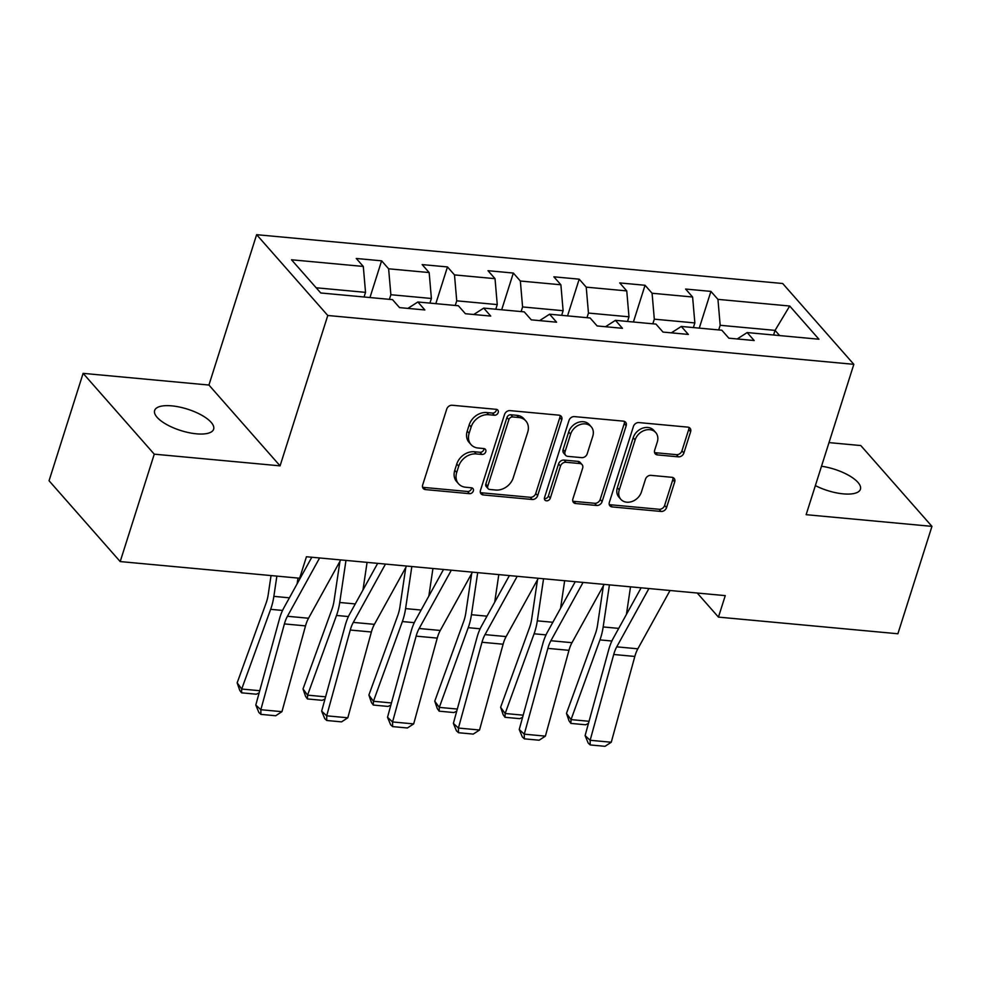 <?xml version="1.0" encoding="UTF-8"?>
<svg xmlns="http://www.w3.org/2000/svg" width="981" height="981" viewBox="0 0 981 981"><rect width="100%" height="100%" fill="white"/><g stroke="black" fill="none" stroke-linecap="round" stroke-linejoin="round"><path stroke-width="1.47" d="M498.213 412.56A3.323 2.649 138.6 0 0 497.808 410.095A3.323 2.649 138.6 0 0 496.251 409.335L452.216 405.251A4.746 3.789 138.6 0 0 446.735 409.089L422.664 484.982A4.746 3.789 138.6 0 0 423.24 488.501A4.746 3.789 138.6 0 0 425.472 489.593L469.507 493.676A3.323 2.649 138.6 0 0 473.333 490.99A3.323 2.649 138.6 0 0 472.928 488.526A3.323 2.649 138.6 0 0 471.37 487.778L465.681 487.238A15.193 12.128 138.6 0 1 458.556 483.78A15.193 12.128 138.6 0 1 456.692 472.523L458.703 466.196A15.193 12.128 138.6 0 1 476.239 453.933L481.941 454.461A3.323 2.649 138.6 0 0 485.779 451.775A3.323 2.649 138.6 0 0 485.374 449.31A3.323 2.649 138.6 0 0 483.817 448.55L478.115 448.023A15.193 12.128 138.6 0 1 470.99 444.565A15.193 12.128 138.6 0 1 469.139 433.308L471.138 426.98A15.193 12.128 138.6 0 1 488.685 414.718L494.375 415.245A3.323 2.649 138.6 0 0 498.213 412.56M470.99 444.565L469.077 442.382A15.193 12.128 138.6 0 1 467.214 431.113L469.212 424.798A15.193 12.128 138.6 0 1 486.76 412.535L492.462 413.062A3.323 2.649 138.6 0 0 496.3 410.377A3.323 2.649 138.6 0 0 496.435 409.359M422.553 487.177A4.746 3.789 138.6 0 0 423.547 487.398L467.581 491.493A3.323 2.649 138.6 0 0 471.42 488.808A3.323 2.649 138.6 0 0 471.567 487.79M458.556 483.78L456.631 481.597A15.193 12.128 138.6 0 1 454.767 470.328L456.778 464.013A15.193 12.128 138.6 0 1 474.326 451.75L480.016 452.278A3.323 2.649 138.6 0 0 483.854 449.592A3.323 2.649 138.6 0 0 484.001 448.575M815.358 485.595A30.951 11.208 17.6 0 0 843.243 493.86A30.951 11.208 17.6 0 0 860.435 489.237A30.951 11.208 17.6 0 0 821.502 466.245M171.822 405.864A30.951 11.208 17.6 0 0 154.63 410.487A30.951 11.208 17.6 0 0 166.672 424.54A30.951 11.208 17.6 0 0 196.433 433.823A30.951 11.208 17.6 0 0 213.625 429.2A30.951 11.208 17.6 0 0 201.596 415.147A30.951 11.208 17.6 0 0 171.822 405.864M678.386 456.852A4.746 3.789 138.6 0 0 683.867 453.014L690.624 431.726A4.746 3.789 138.6 0 0 690.035 428.207A4.746 3.789 138.6 0 0 687.816 427.127L638.913 422.578A4.746 3.789 138.6 0 0 633.432 426.416L609.36 502.321A4.746 3.789 138.6 0 0 609.937 505.84A4.746 3.789 138.6 0 0 612.169 506.919L661.059 511.457A4.746 3.789 138.6 0 0 666.54 507.631L674.707 481.904A4.746 3.789 138.6 0 0 674.119 478.385A4.746 3.789 138.6 0 0 671.899 477.306L650.967 475.356A4.746 3.789 138.6 0 0 645.486 479.194L641.439 491.947A12.692 10.141 138.6 0 1 632.095 501.475A12.692 10.141 138.6 0 1 620.826 499.304A12.692 10.141 138.6 0 1 619.269 489.887L635.124 439.917A12.692 10.141 138.6 0 1 644.468 430.401A12.692 10.141 138.6 0 1 655.737 432.56A12.692 10.141 138.6 0 1 657.295 441.977L654.646 450.304A4.746 3.789 138.6 0 0 655.234 453.823A4.746 3.789 138.6 0 0 657.454 454.914L678.386 456.852L676.461 454.669A4.746 3.789 138.6 0 0 681.942 450.831L688.699 429.543A4.746 3.789 138.6 0 0 688.809 427.348M806.137 514.682L931.95 526.368L897.885 633.763L718.448 617.11L725.266 595.626L306.44 556.742L299.634 578.226L120.197 561.573L154.262 454.166L280.076 465.852L327.777 315.49L853.838 364.331L806.137 514.682M561.745 419.758A4.746 3.789 138.6 0 0 561.157 416.238A4.746 3.789 138.6 0 0 558.937 415.159L510.034 410.622A4.746 3.789 138.6 0 0 504.553 414.448L480.469 490.353A4.746 3.789 138.6 0 0 481.058 493.872A4.746 3.789 138.6 0 0 483.277 494.951L532.18 499.488A4.746 3.789 138.6 0 0 537.662 495.663L561.745 419.758L559.82 417.575A4.746 3.789 138.6 0 0 559.93 415.392M574.474 416.606L623.376 421.143A4.746 3.789 138.6 0 1 625.596 422.222A4.746 3.789 138.6 0 1 626.185 425.742L602.101 501.647A4.746 3.789 138.6 0 1 596.62 505.473L575.7 503.535A4.746 3.789 138.6 0 1 573.468 502.456A4.746 3.789 138.6 0 1 572.892 498.937L582.653 468.145A4.746 3.789 138.6 0 0 582.076 464.626A4.746 3.789 138.6 0 0 579.845 463.547L565.963 462.259A4.746 3.789 138.6 0 0 560.482 466.085L550.316 498.14A3.323 2.649 138.6 0 1 547.876 500.629A3.323 2.649 138.6 0 1 544.921 500.065A3.323 2.649 138.6 0 1 544.516 497.6L568.992 420.432A4.746 3.789 138.6 0 1 574.474 416.606M327.777 315.49L256.63 234.68L782.691 283.509L853.838 364.331M699.269 328.12L710.918 291.394L685.596 289.039L692.611 297.01L652.083 293.245L645.057 285.275L619.722 282.92L626.749 290.903L586.221 287.139L579.195 279.168L553.86 276.814L560.887 284.784L520.347 281.02L513.333 273.049L487.998 270.695L495.025 278.665L454.485 274.913L447.471 266.93L422.137 264.588L429.163 272.559L388.623 268.794L381.609 260.823L356.275 258.469L363.301 266.44L291.516 259.781L320.75 292.976L392.523 299.634L399.537 307.617L424.871 309.959L417.857 301.989L407.9 308.39M710.918 291.394L717.945 299.364L789.717 306.023L818.939 339.23L747.166 332.559L754.181 340.53L728.858 338.187L721.832 330.217L681.305 326.452L688.319 334.423L662.997 332.069L655.97 324.098L615.443 320.333L622.457 328.304L597.135 325.95L590.108 317.979L549.581 314.214L556.595 322.197L531.261 319.843L524.246 311.872L483.719 308.108L490.733 316.078L465.399 313.724L458.385 305.753L417.857 301.989M652.843 323.804L654.315 319.168L694.855 322.933L693.383 327.568M694.855 322.933L692.611 297.01M654.315 319.168L652.083 293.245M681.305 326.452L671.347 332.841M586.981 317.697L588.453 313.062L628.98 316.814L627.521 321.449M628.98 316.814L626.749 290.903M588.453 313.062L586.221 287.139M615.443 320.333L605.485 326.734M521.119 311.578L522.591 306.943L563.119 310.707L561.647 315.342M563.119 310.707L560.887 284.784M522.591 306.943L520.347 281.02M549.581 314.214L539.624 320.615M455.258 305.459L456.729 300.824L497.257 304.588L495.785 309.223M497.257 304.588L495.025 278.665M456.729 300.824L454.485 274.913M483.719 308.108L473.762 314.496M389.396 299.352L390.867 294.717L431.395 298.482L429.923 303.117M431.395 298.482L429.163 272.559M390.867 294.717L388.623 268.794M316.176 287.776L365.533 292.363L364.061 296.998M365.533 292.363L363.301 266.44M280.076 465.852L208.928 385.043L83.115 373.356L154.262 454.166M83.115 373.356L49.05 480.751L120.197 561.573M931.95 526.368L860.803 445.558L829.006 442.603M208.928 385.043L256.63 234.68M697.246 593.027L718.448 617.11M773.592 335.012L775.064 330.376L720.177 325.287L718.705 329.923M779.637 335.576L775.064 330.376L789.717 306.023M720.177 325.287L717.945 299.364M747.166 332.559L737.222 338.96M369.96 297.55L381.609 260.823M435.822 303.656L447.471 266.93M501.683 309.775L513.333 273.049M567.545 315.882L579.195 279.168M633.407 322.001L645.057 285.275M480.371 492.536A4.746 3.789 138.6 0 0 481.352 492.769L530.255 497.306A4.746 3.789 138.6 0 0 535.736 493.48L559.82 417.575M512.72 416.95A3.323 2.649 138.6 0 0 508.881 419.623L487.741 486.257A3.323 2.649 138.6 0 0 488.158 488.722A3.323 2.649 138.6 0 0 489.715 489.47L495.724 490.034A15.193 12.128 138.6 0 0 513.259 477.772L527.704 432.229A15.193 12.128 138.6 0 0 525.853 420.959A15.193 12.128 138.6 0 0 518.728 417.501L512.72 416.95L510.794 414.767A3.323 2.649 138.6 0 0 506.956 417.44L508.881 419.623M488.158 488.722L486.233 486.539A3.323 2.649 138.6 0 1 485.828 484.074L506.956 417.44M525.853 420.959L523.928 418.777A15.193 12.128 138.6 0 0 516.803 415.319L518.728 417.501M510.794 414.767L516.803 415.319M572.781 501.119A4.746 3.789 138.6 0 0 573.775 501.352L594.694 503.29A4.746 3.789 138.6 0 0 600.176 499.464L624.259 423.559A4.746 3.789 138.6 0 0 624.37 421.364M582.076 464.626L580.151 462.443A4.746 3.789 138.6 0 0 577.919 461.364L564.038 460.077A4.746 3.789 138.6 0 0 558.557 463.903L548.391 495.957L550.316 498.14M544.369 498.618A3.323 2.649 138.6 0 0 548.391 495.957M592.782 436.202A12.692 10.141 138.6 0 0 591.224 426.784A12.692 10.141 138.6 0 0 579.955 424.626A12.692 10.141 138.6 0 0 570.611 434.154L565.031 451.75A4.746 3.789 138.6 0 0 565.608 455.27A4.746 3.789 138.6 0 0 567.84 456.361L581.721 457.649A4.746 3.789 138.6 0 0 587.202 453.811L592.782 436.202M591.224 426.784L589.311 424.601A12.692 10.141 138.6 0 0 578.03 422.443A12.692 10.141 138.6 0 0 568.686 431.959L570.611 434.154M565.608 455.27L563.683 453.087A4.746 3.789 138.6 0 1 563.106 449.568L568.686 431.959M654.548 452.499A4.746 3.789 138.6 0 0 655.541 452.719L676.461 454.669M655.737 432.56L653.812 430.377A12.692 10.141 138.6 0 0 642.543 428.207A12.692 10.141 138.6 0 0 633.199 437.734L635.124 439.917M620.826 499.304L618.901 497.122A12.692 10.141 138.6 0 1 617.343 487.704L633.199 437.734M609.25 504.504A4.746 3.789 138.6 0 0 610.243 504.737L659.146 509.274A4.746 3.789 138.6 0 0 664.628 505.448L672.782 479.721A4.746 3.789 138.6 0 0 672.892 477.526M271.038 575.577L268.23 594.474A24.182 11.625 95.3 0 1 266.096 603.107L237.157 682.825L241.706 689.042L270.646 609.336A36.26 17.425 -84.7 0 0 273.858 596.374L276.863 576.117M297.12 583.83L297.979 578.079M259.156 692.819L256.348 694.205L241.571 692.831L239.744 690.342L237.157 682.825M241.571 692.831L241.706 689.042L259.732 690.71M340.726 559.93L308.537 618.238A24.182 11.625 -84.7 0 0 305.52 625.878L281.952 711.666L260.836 709.717L260.909 714.376L258.886 712.513L255.796 705.045L279.364 619.244A36.26 17.425 95.3 0 1 283.901 607.779L311.799 557.245M255.796 705.045L260.836 709.717L284.404 623.916A24.182 11.625 -84.7 0 1 287.433 616.276L319.61 557.968M281.952 711.666L275.686 715.75L260.909 714.376M339.929 561.377L334.092 600.593A24.182 11.625 95.3 0 1 331.958 609.226L303.019 688.932L307.568 695.149L336.508 615.443A36.26 17.425 -84.7 0 0 339.72 602.493L345.974 560.421M362.982 589.949L367.078 562.371M325.018 698.926L322.209 700.324L307.433 698.95L305.606 696.461L303.019 688.932M307.433 698.95L307.568 695.149L325.594 696.829M405.791 567.484L399.954 606.699A24.182 11.625 95.3 0 1 397.82 615.345L368.893 695.051L373.442 701.268L402.369 621.562A36.26 17.425 -84.7 0 0 405.582 608.6L411.836 566.528M428.844 596.056L432.94 568.49M390.879 705.045L388.071 706.43L373.295 705.057L371.468 702.568L368.893 695.051M373.295 705.057L373.442 701.268L391.456 702.948M406.588 566.049L374.399 624.345A24.182 11.625 -84.7 0 0 371.382 631.997L347.814 717.785L326.698 715.823L326.771 720.495L324.748 718.619L321.658 711.151L345.226 625.363A36.26 17.425 95.3 0 1 349.763 613.898L377.66 563.364M321.658 711.151L326.698 715.823L350.266 630.035A24.182 11.625 -84.7 0 1 353.295 622.395L385.472 564.087M347.814 717.785L341.547 721.869L326.771 720.495M472.45 572.156L440.261 630.464A24.182 11.625 -84.7 0 0 437.244 638.104L413.675 723.904L392.559 721.942L392.633 726.602L390.61 724.738L387.52 717.27L411.088 631.47A36.26 17.425 95.3 0 1 415.625 620.017L443.522 569.471M387.52 717.27L392.559 721.942L416.128 636.142A24.182 11.625 -84.7 0 1 419.157 628.502L451.334 570.194M413.675 723.904L407.409 727.976L392.633 726.602M471.653 573.603L465.828 612.818A24.182 11.625 95.3 0 1 463.682 621.451L434.755 701.157L439.304 707.387L468.231 627.681A36.26 17.425 -84.7 0 0 471.444 614.719L477.698 572.646M494.706 602.175L498.802 574.608M456.741 711.151L453.933 712.549L439.157 711.176L437.33 708.687L434.755 701.157M439.157 711.176L439.304 707.387L457.318 709.055M537.514 579.722L531.69 618.925A24.182 11.625 95.3 0 1 529.544 627.57L500.617 707.276L505.166 713.494L534.093 633.787A36.26 17.425 -84.7 0 0 537.306 620.838L543.56 578.753M560.568 608.294L564.664 580.715M522.603 717.27L519.795 718.668L505.019 717.295L503.192 714.806L500.617 707.276M505.019 717.295L505.166 713.494L523.18 715.174M603.376 585.829L597.552 625.044A24.182 11.625 95.3 0 1 595.406 633.677L566.478 713.395L571.028 719.613L599.955 639.906A36.26 17.425 -84.7 0 0 603.168 626.945L609.422 584.872M626.43 614.4L630.525 586.834M588.465 723.389L585.657 724.775L570.881 723.402L569.054 720.912L566.478 713.395M570.881 723.402L571.028 719.613L589.041 721.28M538.311 578.275L506.122 636.583A24.182 11.625 -84.7 0 0 503.106 644.223L479.537 730.011L458.421 728.049L458.495 732.721L456.472 730.857L453.381 723.377L476.95 637.589A36.26 17.425 95.3 0 1 481.487 626.123L509.384 575.589M453.381 723.377L458.421 728.049L481.99 642.261A24.182 11.625 -84.7 0 1 485.019 634.621L517.195 576.313M479.537 730.011L473.271 734.095L458.495 732.721M604.173 584.382L571.984 642.69A24.182 11.625 -84.7 0 0 568.968 650.329L545.399 736.13L524.283 734.168L524.357 738.84L522.333 736.964L519.243 729.496L542.824 643.708A36.26 17.425 95.3 0 1 547.349 632.242L575.246 581.696M519.243 729.496L524.283 734.168L547.864 648.38A24.182 11.625 -84.7 0 1 550.881 640.728L583.057 582.432M545.399 736.13L539.133 740.214L524.357 738.84M670.035 590.501L637.846 648.809A24.182 11.625 -84.7 0 0 634.83 656.448L611.261 742.237L590.145 740.287L590.219 744.947L588.208 743.083L585.105 735.615L608.686 649.814A36.26 17.425 95.3 0 1 613.211 638.361L641.108 587.815M585.105 735.615L590.145 740.287L613.726 654.486A24.182 11.625 -84.7 0 1 616.742 646.847L648.919 588.539M611.261 742.237L604.995 746.32L590.219 744.947M486.76 412.535L488.685 414.718M469.212 424.798L471.138 426.98M467.214 431.113L469.139 433.308M480.016 452.278L481.941 454.461M474.326 451.75L476.239 453.933M456.778 464.013L458.703 466.196M454.767 470.328L456.692 472.523M467.581 491.493L469.507 493.676M423.547 487.398L425.472 489.593M492.462 413.062L494.375 415.245M535.736 493.48L537.662 495.663M530.255 497.306L532.18 499.488M481.352 492.769L483.277 494.951M485.828 484.074L487.741 486.257M624.259 423.559L626.185 425.742M600.176 499.464L602.101 501.647M594.694 503.29L596.62 505.473M573.775 501.352L575.7 503.535M577.919 461.364L579.845 463.547M564.038 460.077L565.963 462.259M558.557 463.903L560.482 466.085M563.106 449.568L565.031 451.75M655.541 452.719L657.454 454.914M617.343 487.704L619.269 489.887M672.782 479.721L674.707 481.904M664.628 505.448L666.54 507.631M659.146 509.274L661.059 511.457M610.243 504.737L612.169 506.919M688.699 429.543L690.624 431.726M681.942 450.831L683.867 453.014M270.646 609.336L282.553 610.44M273.858 596.374L289.395 597.821M308.537 618.238L287.433 616.276M305.52 625.878L284.404 623.916M336.508 615.443L348.414 616.559M339.72 602.493L355.257 603.928M402.369 621.562L414.276 622.665M405.582 608.6L421.119 610.047M374.399 624.345L353.295 622.395M371.382 631.997L350.266 630.035M440.261 630.464L419.157 628.502M437.244 638.104L416.128 636.142M468.231 627.681L480.138 628.784M471.444 614.719L486.993 616.166M534.093 633.787L546 634.891M537.306 620.838L552.855 622.273M599.955 639.906L611.862 641.01M603.168 626.945L618.717 628.392M506.122 636.583L485.019 634.621M503.106 644.223L481.99 642.261M571.984 642.69L550.881 640.728M568.968 650.329L547.864 648.38M637.846 648.809L616.742 646.847M634.83 656.448L613.726 654.486"/></g></svg>
